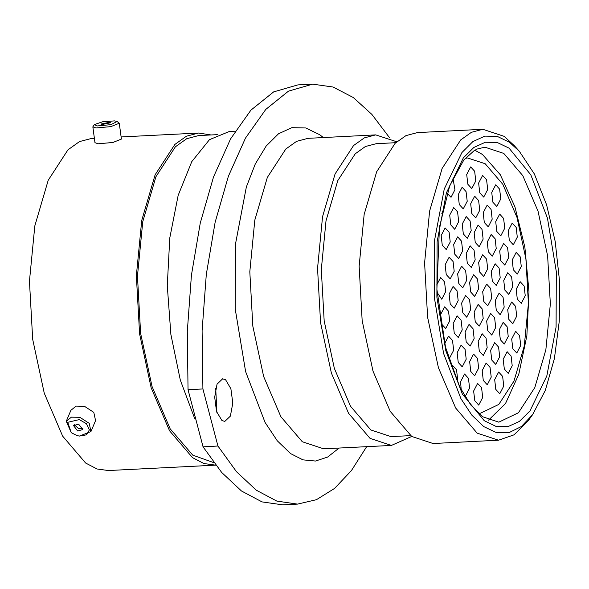 <?xml version="1.0" encoding="UTF-8"?>
<svg xmlns="http://www.w3.org/2000/svg" width="589" height="589" viewBox="0 0 589 589"><rect width="100%" height="100%" fill="white"/><g stroke="black" fill="none" stroke-linecap="round" stroke-linejoin="round"><path stroke-width="0.88" d="M77.012 435.58L79.346 436.059L86.487 434.837L89.344 429.882L86.436 423.741L79.265 419.574L67.742 422.328L71.254 432.672L77.012 435.58M71.254 432.672L66.299 421.29L71.424 417.122L79.898 417.299L89.204 423.336L90.927 431.604L79.346 436.059M78.624 424.146L73.522 425.641L77.66 431.008L82.762 429.514L78.624 424.146M74.302 424.64L78.602 428.748L82.924 428.255M66.299 421.29L70.901 410.305L76.025 406.13L84.499 406.314L93.806 412.352L95.528 420.612L90.927 431.604M97.075 125.943L110.968 124.618L117.145 121.474L114.575 120.87L102.655 121.79L94.395 124.581L97.075 125.943M117.145 121.474L119.272 123.234L110.813 126.657L96.044 127.931L92.819 126.841L94.395 124.581M109.576 122.321L100.859 124.08L102.066 124.493L110.784 122.726L109.576 122.321M119.272 123.234L121.43 139.063L112.978 142.486L98.201 143.768L94.976 142.671L92.819 126.841M474.859 150.247L482.472 154.495L500.297 174.719L514.948 206.783L524.858 247.27L528.981 291.857L526.868 335.796L518.754 374.405L505.495 403.553L488.509 420.148M98.142 143.76L113.132 142.457M215.677 465.148L203.912 463.558L192.537 457.624L169.558 430.787L151.167 387.79L139.615 333.911L136.339 275.755L141.728 220.463L155.121 174.815L174.874 144.423L186.404 136.199L198.574 133.011L210.98 134.947M215.368 465.163L108.479 470.567L97.023 468.962L85.648 463.028L62.67 436.191L44.271 393.194L32.726 339.316L29.45 281.159L34.839 225.867L48.232 180.219L67.985 149.827L79.515 141.603L91.685 138.415L94.38 138.275M213.778 462.637L192.765 455.179L170.133 428.755L152.021 386.428L140.661 333.374L137.428 276.116L142.729 221.678L155.923 176.737L175.375 146.808L186.72 138.709L198.699 135.573L217.37 134.631M194.701 418.455L180.278 380.038L170.854 334.456L167.247 285.672L169.772 237.919L178.202 195.334L191.823 161.614L209.434 139.681L229.519 131.443L235.173 131.163M411.696 436.427L391.398 445.402L370.061 438.356L348.578 413.272L331.386 373.08L320.593 322.713L317.53 268.348L322.566 216.664L335.082 173.998L353.555 145.586L364.326 137.9L375.701 134.918L396.802 141.802M410.585 435.61L390.956 436.604L370.827 429.955L350.558 406.292L334.338 368.375L324.164 320.865L321.27 269.585L326.019 220.831L337.828 180.58L355.255 153.781L365.416 146.528L376.143 143.716L395.779 142.722M532.633 414.649L528.267 420.693L514.087 434.829L498.537 440.182L477.171 433.121L455.658 408.008L438.444 367.764L427.643 317.338L424.573 262.908L429.617 211.156L442.148 168.432L460.642 139.991L471.428 132.289L482.818 129.308L504.177 136.361L514.366 145.697L519.314 151.27L509.559 142.332L497.212 136.383L484.835 136.133L472.915 141.581L461.909 152.514L444.261 188.981L434.594 239.981L434.365 297.747L443.613 353.488L460.937 398.724L471.841 415.149L483.694 426.554L496.431 432.591L509.176 432.576L521.412 426.517L532.633 414.649L545.296 390.514L554.396 358.62L559.263 321.285L559.55 281.262L555.228 241.468L546.614 204.817L534.348 173.998L519.314 151.27M498.537 440.182L433.07 443.495L411.704 436.434L390.198 411.321L372.977 371.077L362.176 320.644L359.106 266.213L364.149 214.462L376.68 171.745L395.175 143.296L405.968 135.603L417.351 132.613L482.818 129.308M221.876 420.494L224.807 421.459L230.395 416.092L232.81 403.119L230.903 388.718L225.587 379.743L222.649 378.779L217.069 384.153L214.654 397.119L216.561 411.52L221.876 420.494M215.707 388.32L216.936 412.668M389.388 137.568L371.865 114.435L353.297 97.575L333.057 87.025L312.685 84.161L288.455 91.155L265.749 109.37L245.451 138.106L228.355 176.251L215.118 222.303L206.26 274.481L202.13 330.76L202.874 388.939L188.06 389.682L187.309 331.504L191.44 275.232L200.297 223.054L213.535 176.994L230.63 138.857L250.929 110.121L273.635 91.899L297.865 84.912L312.685 84.161M465.332 158.227L467.681 157.985L485.218 163.779L502.873 184.394L517.002 217.429L525.874 258.829L528.392 303.504L524.254 345.986L513.961 381.054L498.787 404.407L480.58 413.176L478.224 413.169M469.617 282.345L473.585 274.746L477.532 279.068L478.643 288.816L474.675 296.414L470.729 292.092L469.617 282.345M451.137 366.167L452.617 365.489L456.563 369.811L457.675 379.559L457.336 381.863M461.209 389.8L460.576 381.643L464.544 374.044L468.491 378.366L469.61 388.114L465.641 395.712L464.287 395.315M482.155 370.665L486.124 363.067L490.07 367.389L491.189 377.137L487.221 384.735L483.274 380.413L482.155 370.665M473.659 391.015L477.627 383.417L481.574 387.739L482.693 397.487L478.724 405.085L474.778 400.763L473.659 391.015M469.624 361.683L473.593 354.077L477.539 358.406L478.658 368.154L474.69 375.753L470.744 371.431L469.624 361.683M457.145 352.737L461.113 345.139L465.06 349.461L466.179 359.209L462.21 366.807L458.264 362.485L457.145 352.737M444.629 343.615L448.582 336.157L452.529 340.479L453.64 350.227L449.679 357.825L448.325 357.427M440.631 314.46L444.599 306.862L448.546 311.183L449.665 320.931L445.696 328.529L441.75 324.208L440.631 314.46M453.169 323.442L457.13 315.844L461.084 320.166L462.196 329.914L458.227 337.512L454.281 333.19L453.169 323.442M465.096 331.99L469.065 324.392L473.011 328.714L474.13 338.461L470.162 346.067L466.216 341.738L465.096 331.99M478.18 341.37L482.148 333.764L486.094 338.093L487.206 347.841L483.238 355.439L479.291 351.118L478.18 341.37M490.659 350.308L494.627 342.71L498.574 347.039L499.686 356.779L495.717 364.385L491.771 360.056L490.659 350.308M494.694 379.647L498.662 372.049L502.608 376.371L503.72 386.119L499.752 393.717L495.805 389.395L494.694 379.647M503.19 359.29L507.158 351.692L511.105 356.021L512.224 365.769L508.255 373.367L504.309 369.038L503.19 359.29M511.686 338.94L515.655 331.342L519.601 335.664L520.72 345.412L516.752 353.01L512.805 348.688L511.686 338.94M499.207 329.995L503.175 322.397L507.122 326.726L508.241 336.466L504.272 344.072L500.326 339.743L499.207 329.995M486.676 321.012L490.644 313.414L494.591 317.736L495.71 327.484L491.741 335.089L487.795 330.76L486.676 321.012M474.145 312.03L478.113 304.432L482.06 308.754L483.171 318.502L479.203 326.1L475.257 321.778L474.145 312.03M461.666 303.085L465.634 295.487L469.58 299.816L470.692 309.564L466.731 317.162L462.777 312.833L461.666 303.085M449.135 294.102L453.096 286.504L457.049 290.833L458.161 300.581L454.193 308.18L450.246 303.85L449.135 294.102M436.663 285.032L440.624 277.566L444.57 281.888L445.682 291.636L441.713 299.234L437.06 292.38M445.151 264.807L449.12 257.209L453.066 261.538L454.178 271.279L450.217 278.884L446.263 274.555L445.151 264.807M457.682 273.789L461.651 266.191L465.597 270.52L466.716 280.261L462.748 287.866L458.802 283.537L457.682 273.789M482.693 291.717L486.661 284.119L490.608 288.441L491.727 298.189L487.758 305.787L483.812 301.465L482.693 291.717M495.172 300.662L499.141 293.064L503.087 297.386L504.206 307.134L500.238 314.732L496.291 310.41L495.172 300.662M507.711 309.645L511.679 302.047L515.625 306.368L516.737 316.116L512.769 323.714L508.822 319.393L507.711 309.645M516.207 289.295L520.175 281.697L524.122 286.018L525.241 295.766L521.272 303.364L517.326 299.043L516.207 289.295M503.728 280.349L507.696 272.751L511.642 277.073L512.761 286.821L508.793 294.419L504.847 290.097L503.728 280.349M491.197 271.367L495.165 263.769L499.111 268.091L500.223 277.839L496.255 285.437L492.308 281.115L491.197 271.367M478.658 262.385L482.627 254.787L486.573 259.108L487.692 268.856L483.724 276.455L479.777 272.133L478.658 262.385M466.186 253.439L470.147 245.841L474.101 250.163L475.213 259.911L471.244 267.509L467.298 263.187L466.186 253.439M453.648 244.457L457.616 236.859L461.562 241.181L462.682 250.929L458.713 258.527L454.767 254.205L453.648 244.457M441.168 235.512L445.137 227.914L449.083 232.235L450.202 241.983L446.234 249.581L442.287 245.26L441.168 235.512M444.769 201.224L444.828 206.216L441.846 213.505M449.672 215.162L453.64 207.564L457.587 211.885L458.698 221.633L454.73 229.231L450.784 224.91L449.672 215.162M462.203 224.144L466.171 216.546L470.118 220.868L471.237 230.616L467.268 238.214L463.322 233.892L462.203 224.144M474.13 232.692L478.099 225.094L482.045 229.423L483.164 239.171L479.196 246.769L475.249 242.44L474.13 232.692M487.213 242.072L491.182 234.474L495.128 238.795L496.247 248.543L492.279 256.141L488.333 251.82L487.213 242.072M499.693 251.017L503.661 243.412L507.608 247.741L508.727 257.489L504.758 265.087L500.812 260.758L499.693 251.017M512.224 259.999L516.192 252.394L520.139 256.723L521.258 266.471L517.289 274.069L513.343 269.74L512.224 259.999M508.248 230.704L512.216 223.098L516.163 227.428L517.275 237.176L513.306 244.774L509.36 240.445L508.248 230.704M495.71 221.714L499.678 214.116L503.624 218.445L504.744 228.193L500.775 235.791L496.829 231.462L495.71 221.714M483.179 212.732L487.147 205.134L491.093 209.463L492.213 219.204L488.244 226.809L484.298 222.48L483.179 212.732M470.699 203.794L474.668 196.189L478.614 200.518L479.733 210.266L475.765 217.864L471.818 213.542L470.699 203.794M458.168 194.812L462.137 187.206L466.083 191.535L467.195 201.283L463.234 208.881L459.28 204.552L458.168 194.812M452.978 178.033L454.958 189.702L450.99 197.3L447.139 193.229M466.724 174.499L470.692 166.893L474.638 171.222L475.75 180.97L471.782 188.568L467.835 184.239L466.724 174.499M478.651 183.046L482.619 175.448L486.566 179.77L487.685 189.518L483.716 197.116L479.77 192.794L478.651 183.046M491.734 192.419L495.702 184.821L499.649 189.15L500.76 198.891L496.799 206.496L492.846 202.167L491.734 192.419M297.533 504.088L282.713 504.839L262.024 501.872L241.49 490.976L221.663 472.452L203.087 446.801L217.908 446.05L236.483 471.701L256.303 490.225L276.845 501.121L297.533 504.088L316.426 499.663L334.523 488.414L351.405 470.604L366.675 446.653M217.908 446.05L202.874 388.939M203.087 446.801L188.06 389.682M498.817 422.195L518.438 412.742L534.797 387.577L545.885 349.785L550.347 304.005L547.63 255.847L538.074 211.237L522.841 175.632L503.816 153.412L484.916 147.169L477.237 149.046L474.064 150.71L463.837 159.98L449.731 185.829L439.446 227.096L436.876 289.339L445.49 347.127L459.803 387.061L470.817 404.996L482.531 416.688L498.817 422.195M375.701 134.918L307.973 138.341L296.598 141.323L285.827 149.01L267.354 177.422L254.838 220.087L249.802 271.772L252.865 326.137L263.658 376.504L280.85 416.695L302.334 441.779L323.67 448.825L391.398 445.402M339.043 448.045L327.594 457.049L315.454 461.032L302.989 459.869L290.598 453.604L277.294 440.808L265.057 422.372L245.62 371.615L235.239 309.056L235.49 244.229L246.342 187L255.287 164.036L266.147 146.079L278.501 133.806L291.879 127.695L305.765 127.975L319.621 134.645L323.346 137.568M484.224 420.723L462.402 394.034L445.792 350.661L436.92 297.202L437.134 241.807L446.41 192.897L463.329 157.926L473.887 147.441L485.321 142.214L497.182 142.457L509.029 148.163L530.851 174.852L547.468 218.224L556.34 271.684L556.119 327.079L546.842 375.988L529.923 410.96L519.365 421.444L507.939 426.672L496.071 426.421L484.224 420.723M198.574 133.011L121.135 136.928M467.681 157.985L465.45 158.095M480.58 413.176L478.349 413.287"/></g></svg>
